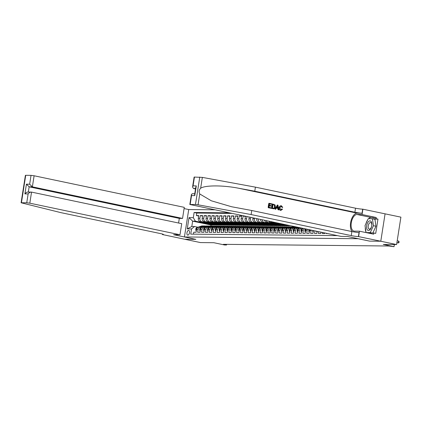 <?xml version="1.0" encoding="UTF-8"?>
<svg xmlns="http://www.w3.org/2000/svg" width="422" height="422" viewBox="0 0 422 422"><rect width="100%" height="100%" fill="white"/><g stroke="black" fill="none" stroke-linecap="round" stroke-linejoin="round"><path stroke-width="0.63" d="M187.837 235.138A2.411 1.229 -78.1 0 0 189.431 232.902A2.411 1.229 -78.1 0 0 188.703 230.412A2.411 1.229 -78.1 0 0 188.576 230.396A2.411 1.229 -78.1 0 0 186.983 232.633A2.411 1.229 -78.1 0 0 187.711 235.123A2.411 1.229 -78.1 0 0 187.837 235.138M214.619 209.808L188.724 209.544L184.087 208.584M194.452 177.018L193.065 185.87L192.553 187.062L194.12 177.071L202.349 177.388L255.41 187.146L355.524 208.199A5.27 0.459 -171.1 0 0 362.688 209.159L400.9 217.151L396.606 244.565L383.266 244.433L394.037 246.696L394.375 244.544M188.724 209.544L184.43 236.958L195.834 239.358L184.636 239.242L195.776 239.343L173.6 234.695L179.988 234.759L29.82 203.182L26.75 202.771L21.1 202.766L60.831 212.625L160.946 233.677A5.27 0.459 8.9 0 1 163.425 234.463A5.27 0.459 8.9 0 1 162.655 234.585L200.476 242.576L213.817 242.708L224.588 244.976L226.535 244.992L226.635 244.359M184.43 236.958L358.162 238.725L369.566 241.12L380.765 241.236L396.606 244.565M193.471 234.157L193.772 232.205L196.114 232.232L196.536 229.526L198.092 229.542A3.012 2.574 -89.4 0 1 200.656 227.062A3.012 2.574 -89.4 0 1 201.094 227.11L201.858 227.273M198.092 229.542L197.67 232.248L200.007 232.269L200.429 229.563L201.99 229.579A3.012 2.574 -89.4 0 1 204.554 227.105A3.012 2.574 -89.4 0 1 204.987 227.152L205.757 227.31M201.99 229.579L201.563 232.285L203.9 232.311L204.327 229.605L205.883 229.621A3.012 2.574 -89.4 0 1 208.447 227.142A3.012 2.574 -89.4 0 1 208.885 227.189L209.65 227.352M205.883 229.621L205.461 232.327L207.798 232.348L208.22 229.642L209.781 229.658A3.012 2.574 -89.4 0 1 212.345 227.184A3.012 2.574 -89.4 0 1 212.778 227.231L213.548 227.389M209.781 229.658L209.354 232.364L211.691 232.39L212.118 229.684L213.674 229.7A3.012 2.574 -89.4 0 1 216.238 227.221A3.012 2.574 -89.4 0 1 216.671 227.268L217.441 227.432M213.674 229.7L213.252 232.406L215.589 232.427L216.011 229.721L217.567 229.737A3.012 2.574 -89.4 0 1 220.136 227.263A3.012 2.574 -89.4 0 1 220.569 227.31L221.339 227.469M217.567 229.737L217.145 232.443L219.482 232.469L219.909 229.763L221.466 229.779A3.012 2.574 -89.4 0 1 224.029 227.3A3.012 2.574 -89.4 0 1 224.462 227.347L225.232 227.511M221.466 229.779L221.044 232.485L223.38 232.506L223.802 229.8L225.359 229.816A3.012 2.574 -89.4 0 1 227.927 227.342A3.012 2.574 -89.4 0 1 228.36 227.389L229.13 227.548M225.359 229.816L224.937 232.522L227.273 232.548L227.695 229.842L229.257 229.858A3.012 2.574 -89.4 0 1 231.82 227.379A3.012 2.574 -89.4 0 1 232.253 227.426L233.023 227.59M229.257 229.858L228.835 232.564L231.172 232.585L231.594 229.879L233.15 229.895A3.012 2.574 -89.4 0 1 235.719 227.421A3.012 2.574 -89.4 0 1 236.151 227.469L236.916 227.627M233.15 229.895L232.728 232.601L235.065 232.627L235.487 229.921L237.048 229.937A3.012 2.574 -89.4 0 1 239.612 227.458A3.012 2.574 -89.4 0 1 240.044 227.505L240.814 227.669M237.048 229.937L236.621 232.643L238.963 232.664L239.385 229.958L240.941 229.974A3.012 2.574 -89.4 0 1 243.51 227.5A3.012 2.574 -89.4 0 1 243.942 227.548L244.707 227.706M240.941 229.974L240.519 232.68L242.856 232.707L243.278 230.001L244.839 230.016A3.012 2.574 -89.4 0 1 247.403 227.537A3.012 2.574 -89.4 0 1 247.835 227.585L248.605 227.748M244.839 230.016L244.412 232.722L246.749 232.744L247.176 230.037L248.732 230.053A3.012 2.574 -89.4 0 1 251.296 227.579A3.012 2.574 -89.4 0 1 251.734 227.627L252.498 227.785M248.732 230.053L248.31 232.759L250.647 232.786L251.069 230.08L252.63 230.095A3.012 2.574 -89.4 0 1 255.194 227.616A3.012 2.574 -89.4 0 1 255.626 227.664L256.397 227.827M252.63 230.095L252.203 232.802L254.54 232.823L254.967 230.117L256.523 230.132A3.012 2.574 -89.4 0 1 259.087 227.658A3.012 2.574 -89.4 0 1 259.525 227.706L260.29 227.864M256.523 230.132L256.101 232.838L258.438 232.865L258.86 230.159L260.421 230.175A3.012 2.574 -89.4 0 1 262.985 227.695A3.012 2.574 -89.4 0 1 263.418 227.743L264.188 227.906M260.421 230.175L259.994 232.881L262.331 232.902L262.758 230.196L264.314 230.212A3.012 2.574 -89.4 0 1 266.878 227.738A3.012 2.574 -89.4 0 1 267.311 227.785L268.081 227.943M264.314 230.212L263.892 232.918L266.229 232.944L266.651 230.238L268.207 230.254A3.012 2.574 -89.4 0 1 270.776 227.774A3.012 2.574 -89.4 0 1 271.209 227.822L271.979 227.985M268.207 230.254L267.785 232.96L270.122 232.981L270.549 230.275L272.106 230.291A3.012 2.574 -89.4 0 1 274.669 227.817A3.012 2.574 -89.4 0 1 275.102 227.864L275.872 228.022M272.106 230.291L271.684 232.997L274.02 233.023L274.442 230.317L275.999 230.333A3.012 2.574 -89.4 0 1 278.567 227.854A3.012 2.574 -89.4 0 1 279 227.901L279.765 228.065M275.999 230.333L275.577 233.039L277.913 233.06L278.335 230.359L279.897 230.375A3.012 2.574 -89.4 0 1 282.46 227.896A3.012 2.574 -89.4 0 1 282.893 227.943L283.663 228.102M279.897 230.375L279.475 233.076L281.812 233.102L282.234 230.396L283.79 230.412A3.012 2.574 -89.4 0 1 286.359 227.933A3.012 2.574 -89.4 0 1 286.791 227.98L287.556 228.144M283.79 230.412L283.368 233.118L285.705 233.139L286.127 230.438L287.688 230.454A3.012 2.574 -89.4 0 1 290.252 227.975A3.012 2.574 -89.4 0 1 290.684 228.022L291.454 228.181M287.688 230.454L287.261 233.155L289.603 233.181L290.025 230.475L291.581 230.491A3.012 2.574 -89.4 0 1 294.145 228.012A3.012 2.574 -89.4 0 1 294.582 228.059L295.347 228.223M291.581 230.491L291.159 233.197L293.496 233.218L293.918 230.517L295.479 230.533A3.012 2.574 -89.4 0 1 298.043 228.054A3.012 2.574 -89.4 0 1 298.475 228.102L299.245 228.26M295.479 230.533L295.052 233.234L297.389 233.26L297.816 230.554L299.372 230.57A3.012 2.574 -89.4 0 1 301.651 228.107M299.372 230.57L298.95 233.276L301.287 233.297L301.709 230.597L303.27 230.612A3.012 2.574 -89.4 0 1 304.336 228.671M303.27 230.612L302.843 233.313L305.18 233.34L305.607 230.634L307.163 230.649A3.012 2.574 -89.4 0 1 307.649 229.368M307.163 230.649L306.741 233.355L309.078 233.377L309.5 230.676L311.056 230.692A3.012 2.574 -89.4 0 1 311.199 230.117M311.056 230.692L310.634 233.392L312.971 233.419L313.398 230.713L314.073 230.718M314.928 230.897L314.532 233.435L316.869 233.456L317.191 231.377M318.705 231.694L318.425 233.471L320.762 233.498L320.973 232.169M322.482 232.49L322.324 233.514L324.66 233.535L324.75 232.965M326.259 233.282L326.217 233.551L327.609 233.566M244.169 216.022L243.13 216.011L245.393 216.486M262.458 225.464L258.934 225.501L243.22 222.194A3.012 2.574 90.6 0 1 241.147 218.702L241.569 215.995L239.232 215.969L241.5 216.449M258.559 225.422L255.036 225.459L239.321 222.157A3.012 2.574 90.6 0 1 237.254 218.659L237.676 215.953L235.339 215.932L237.607 216.407M254.666 225.385L251.143 225.422L235.429 222.114A3.012 2.574 90.6 0 1 233.355 218.622L233.783 215.916L231.441 215.89L233.709 216.37M250.768 225.343L247.245 225.38L231.53 222.077A3.012 2.574 90.6 0 1 229.462 218.58L229.885 215.874L227.548 215.853L229.816 216.328M246.875 225.306L243.352 225.343L227.637 222.035A3.012 2.574 90.6 0 1 225.564 218.543L225.992 215.837L223.655 215.811L225.918 216.291M242.977 225.264L239.453 225.301L223.739 221.998A3.012 2.574 90.6 0 1 221.671 218.501L222.093 215.795L219.756 215.774L222.025 216.249M239.084 225.227L235.56 225.264L219.846 221.956A3.012 2.574 90.6 0 1 217.773 218.464L218.2 215.758L215.864 215.732L218.127 216.212M235.191 225.184L231.662 225.221L215.948 221.919A3.012 2.574 90.6 0 1 213.88 218.422L214.302 215.716L211.965 215.695L214.234 216.169M231.293 225.148L227.769 225.184L212.055 221.877A3.012 2.574 90.6 0 1 209.987 218.385L210.409 215.679L208.072 215.653L210.335 216.133M227.4 225.105L223.876 225.142L208.162 221.84A3.012 2.574 90.6 0 1 206.089 218.343L206.511 215.637L204.174 215.616L206.442 216.09M223.502 225.068L219.978 225.105L204.264 221.798A3.012 2.574 90.6 0 1 202.196 218.306L202.618 215.6L200.281 215.573L202.544 216.053M394.037 246.696L388.92 246.01L223.37 244.327L226.535 244.992M215.711 224.989L211.021 225.016L192.643 221.149L191.81 226.482L194.537 226.514L191.535 228.94L190.723 234.131L337.368 235.618M191.535 228.94L187.252 228.898L189.014 217.636L193.302 217.683L194.115 212.493L229.083 212.852M219.609 225.026L217.641 225.079L201.927 221.777A3.012 2.574 -89.4 0 1 199.859 218.279L200.281 215.573M217.641 225.079L216.085 225.063L200.371 221.761L201.927 221.777M221.534 225.121L205.82 221.814A3.012 2.574 -89.4 0 1 203.752 218.322L204.174 215.616M225.432 225.158L209.718 221.856A3.012 2.574 -89.4 0 1 207.645 218.359L208.072 215.653M229.325 225.2L213.611 221.893A3.012 2.574 -89.4 0 1 211.543 218.401L211.965 215.695M233.224 225.237L217.509 221.935A3.012 2.574 -89.4 0 1 215.436 218.438L215.864 215.732M237.117 225.279L221.402 221.972A3.012 2.574 -89.4 0 1 219.334 218.48L219.756 215.774M241.015 225.316L225.301 222.014A3.012 2.574 -89.4 0 1 223.227 218.517L223.655 215.811M244.908 225.359L229.193 222.051A3.012 2.574 -89.4 0 1 227.126 218.559L227.548 215.853M248.806 225.395L233.092 222.093A3.012 2.574 -89.4 0 1 231.019 218.596L231.441 215.89M252.699 225.438L236.985 222.13A3.012 2.574 -89.4 0 1 234.917 218.638L235.339 215.932M256.597 225.475L240.883 222.172A3.012 2.574 -89.4 0 1 238.81 218.675L239.232 215.969M260.49 225.517L244.776 222.209A3.012 2.574 -89.4 0 1 242.708 218.717L243.13 216.011M266.351 225.501L264.383 225.554L248.674 222.252A3.012 2.574 -89.4 0 1 246.601 218.754L246.939 216.602M264.383 225.554L262.827 225.538L247.113 222.236L248.674 222.252M270.249 225.543L268.281 225.596L252.567 222.288A3.012 2.574 -89.4 0 1 250.494 218.796L250.715 217.399M268.281 225.596L266.725 225.58L251.011 222.273L252.567 222.288M274.142 225.58L272.174 225.633L256.46 222.331A3.012 2.574 -89.4 0 1 254.392 218.833L254.492 218.19M272.174 225.633L270.618 225.617L254.904 222.315L256.46 222.331M278.04 225.622L276.072 225.675L260.358 222.368A3.012 2.574 -89.4 0 1 258.269 218.986M276.072 225.675L274.511 225.659L258.797 222.352L260.358 222.368M281.933 225.659L279.965 225.712L264.251 222.41A3.012 2.574 -89.4 0 1 262.157 219.804M279.965 225.712L278.409 225.696L262.695 222.394L264.251 222.41M285.831 225.701L283.864 225.754L268.149 222.447A3.012 2.574 -89.4 0 1 266.24 220.664M283.864 225.754L282.302 225.738L266.588 222.431L268.149 222.447M289.724 225.738L287.757 225.791L272.042 222.489A3.012 2.574 -89.4 0 1 270.623 221.582M287.757 225.791L286.2 225.775L270.486 222.473L272.042 222.489M290.784 225.823L275.07 222.521M231.747 213.411L196.773 213.052L196.383 215.536L198.651 216.011M200.371 221.761A3.012 2.574 90.6 0 1 198.298 218.264L198.72 215.558L196.383 215.536M245.425 216.286L245.045 218.738A3.012 2.574 90.6 0 0 247.113 222.236M249.202 217.082L248.938 218.781A3.012 2.574 90.6 0 0 251.011 222.273M252.984 217.873L252.836 218.818A3.012 2.574 90.6 0 0 254.904 222.315M256.761 218.67L256.729 218.86A3.012 2.574 90.6 0 0 258.797 222.352M194.537 226.514L197.965 227.231M211.021 225.016L210.863 226.018M213.748 225.042L195.37 221.175L192.643 221.149L189.014 217.636M309.753 229.811A3.012 2.574 90.6 0 0 309.5 230.676M306.288 229.083A3.012 2.574 90.6 0 0 305.607 230.634M303.128 228.418A3.012 2.574 90.6 0 0 301.709 230.597M301.556 228.086L300.38 228.075A3.012 2.574 90.6 0 0 297.816 230.554M298.043 228.054L296.487 228.038A3.012 2.574 90.6 0 0 293.918 230.517M294.145 228.012L292.588 227.996A3.012 2.574 90.6 0 0 290.025 230.475M290.252 227.975L288.695 227.959A3.012 2.574 90.6 0 0 286.127 230.438M286.359 227.933L284.797 227.917A3.012 2.574 90.6 0 0 282.234 230.396M282.46 227.896L280.904 227.88A3.012 2.574 90.6 0 0 278.335 230.359M278.567 227.854L277.006 227.838A3.012 2.574 90.6 0 0 274.442 230.317M284.971 224.741L283.02 224.72L287.767 225.717M283.078 224.34L283.02 224.72M273.651 222.22A3.012 2.574 90.6 0 0 274.379 222.51M274.669 227.817L273.113 227.801A3.012 2.574 90.6 0 0 270.549 230.275M281.078 224.699L279.121 224.678L283.874 225.68M279.179 224.304L279.121 224.678M268.814 221.202A3.012 2.574 90.6 0 0 270.486 222.473M270.776 227.774L269.215 227.759A3.012 2.574 90.6 0 0 266.651 230.238M277.18 224.662L275.228 224.641L279.976 225.638M275.286 224.261L275.228 224.641M264.578 220.316A3.012 2.574 90.6 0 0 266.588 222.431M266.878 227.738L265.322 227.722A3.012 2.574 90.6 0 0 262.758 230.196M273.287 224.62L271.33 224.599L276.083 225.601M271.388 224.224L271.33 224.599M260.58 219.472A3.012 2.574 90.6 0 0 262.695 222.394M262.985 227.695L261.424 227.68A3.012 2.574 90.6 0 0 258.86 230.159M269.389 224.583L267.437 224.562L272.19 225.559M267.495 224.182L267.437 224.562M259.087 227.658L257.531 227.643A3.012 2.574 90.6 0 0 254.967 230.117M265.496 224.541L263.539 224.52L268.292 225.522M263.597 224.145L263.539 224.52M255.194 227.616L253.633 227.6A3.012 2.574 90.6 0 0 251.069 230.08M261.598 224.504L259.646 224.483L264.399 225.48M259.704 224.103L259.646 224.483M251.296 227.579L249.74 227.563A3.012 2.574 90.6 0 0 247.176 230.037M257.705 224.462L255.748 224.441L260.501 225.443M255.811 224.066L255.748 224.441M247.403 227.537L245.847 227.521A3.012 2.574 90.6 0 0 243.278 230.001M253.807 224.425L251.855 224.404L256.608 225.401M251.913 224.024L251.855 224.404M243.51 227.5L241.948 227.484A3.012 2.574 90.6 0 0 239.385 229.958M249.914 224.383L247.957 224.362L252.709 225.364M248.02 223.987L247.957 224.362M239.612 227.458L238.055 227.442A3.012 2.574 90.6 0 0 235.487 229.921M246.021 224.346L244.064 224.325L248.816 225.322M244.122 223.945L244.064 224.325M235.719 227.421L234.157 227.405A3.012 2.574 90.6 0 0 231.594 229.879M242.122 224.304L240.165 224.282L244.918 225.285M240.229 223.908L240.165 224.282M231.82 227.379L230.264 227.363A3.012 2.574 90.6 0 0 227.695 229.842M238.23 224.267L236.273 224.246L241.025 225.242M236.331 223.866L236.273 224.246M227.927 227.342L226.366 227.326A3.012 2.574 90.6 0 0 223.802 229.8M234.331 224.224L232.38 224.203L237.127 225.206M232.438 223.829L232.38 224.203M224.029 227.3L222.473 227.284A3.012 2.574 90.6 0 0 219.909 229.763M230.438 224.188L228.481 224.166L233.234 225.163M228.539 223.787L228.481 224.166M220.136 227.263L218.575 227.247A3.012 2.574 90.6 0 0 216.011 229.721M226.54 224.145L224.588 224.124L229.341 225.126M224.646 223.75L224.588 224.124M216.238 227.221L214.682 227.205A3.012 2.574 90.6 0 0 212.118 229.684M222.647 224.108L220.69 224.087L225.443 225.084M220.748 223.707L220.69 224.087M212.345 227.184L210.784 227.168A3.012 2.574 90.6 0 0 208.22 229.642M218.749 224.066L216.797 224.045L221.55 225.047M216.855 223.671L216.797 224.045M208.447 227.142L206.891 227.126A3.012 2.574 90.6 0 0 204.327 229.605M214.856 224.029L212.899 224.008L217.652 225.005M212.962 223.628L212.899 224.008M204.554 227.105L202.998 227.089A3.012 2.574 90.6 0 0 200.429 229.563M210.958 223.987L209.006 223.966L213.759 224.968M209.064 223.591L209.006 223.966M196.773 213.052L194.115 212.493M193.302 217.683L195.37 221.175M200.656 227.062L199.1 227.047A3.012 2.574 90.6 0 0 196.536 229.526M187.252 228.898L191.81 226.482M396.912 242.629L398.352 242.93L396.88 242.819M397.202 240.777L398.642 241.078L398.352 242.93L398.969 242.544L399.085 241.806L398.642 241.078M367.314 229.821A4.895 2.495 -78.1 0 0 371.049 228.096A4.895 2.495 -78.1 0 0 371.149 221.508A4.895 2.495 -78.1 0 0 367.414 223.238A4.895 2.495 -78.1 0 0 367.314 229.821M368.67 228.671A3.35 1.709 -78.1 0 0 369.292 229.104A3.35 1.709 -78.1 0 0 371.471 226.851A3.35 1.709 -78.1 0 0 371.297 222.974A3.35 1.709 -78.1 0 0 370.669 222.547A3.35 1.709 -78.1 0 0 368.49 224.794A3.35 1.709 -78.1 0 0 368.67 228.671M372.42 218.76L373.438 225.707L370.247 232.612L366.043 232.569L365.025 225.622L368.216 218.717L372.42 218.76L374.952 219.292L375.97 226.239L372.858 232.991M375.97 226.239L373.438 225.707M371.998 232.981L370.247 232.612M367.789 232.939L366.043 232.569M268.202 207.703L271.156 208.289L268.202 207.703A9.806 5.001 -78.1 0 1 268.898 203.262L271.752 203.826L271.673 204.338L269.521 203.931M269.225 205.825L271.235 206.189L269.236 205.767L268.993 207.307L271.235 207.777L271.156 208.289M272.58 204L272.406 203.995A9.806 5.001 -78.1 0 0 271.71 208.442L273.725 208.784L271.884 208.447L272.58 204L275.049 204.913L275.355 206.854C275.139 208.278 274.437 208.901 273.25 208.732L273.071 208.726M280.588 210.367L281.073 210.404L280.588 210.367C279.39 209.998 278.873 209.101 279.042 207.682C279.332 206.321 280.081 205.693 281.289 205.804M281.126 206.311L282.165 207.429L281.126 206.311M255.41 187.146L254.777 191.203L354.891 212.255A5.27 0.459 -171.1 0 0 362.05 213.215L357.181 213.163A9.806 5.001 -78.1 0 0 351.014 220.785A9.806 5.001 -78.1 0 0 352.254 231.631M254.777 191.203L238.504 188.212C222.985 185.152 205.108 185.163 200.65 188.228C199.01 189.916 198.715 191.825 199.754 193.962L211.306 200.793L231.588 206.743L251.755 210.504L351.869 231.551A5.27 0.459 -171.1 0 0 359.032 232.511L358.394 236.568L380.786 241.236L369.625 241.12L347.448 236.457L341.06 236.394L189.826 204.48L195.476 204.485L199.77 177.071M277.375 205.008L274.991 209.133L275.735 209.254L275.165 209.133L277.375 205.008L277.977 205.134L278.789 209.898L278.225 209.776L278.003 208.32L276.384 207.977L275.735 209.254M276.357 208.03L277.713 208.315L278.045 209.776L278.789 209.898M385.08 213.822L380.786 241.236M251.755 210.504L251.122 214.561L351.231 235.608A5.27 0.459 -171.1 0 0 358.394 236.568M199.754 193.962L198.055 204.802L251.122 214.561M368.633 218.723A8.466 4.32 101.9 0 1 371.17 217.462L376.255 217.515L376.071 218.702L368.77 218.723M367.71 232.939L373.829 233.002L375.728 233.398L377.97 219.102L376.071 218.702M373.829 233.002L373.644 234.184L359.449 231.203L358.61 236.573M362.904 209.159L362.06 214.529L356.975 214.482A8.466 4.32 -78.1 0 0 351.362 222.347A8.466 4.32 -78.1 0 0 353.931 231.103A8.466 4.32 -78.1 0 0 354.369 231.15L359.449 231.203M376.255 217.515L362.06 214.529M195.502 188.914L193.45 188.481L192.553 187.062M198.055 204.802L195.476 204.485M365.953 231.936A8.466 4.32 101.9 0 1 365.304 227.532M365.99 223.539A8.466 4.32 101.9 0 1 367.657 219.92M369.292 218.728L368.812 218.628M377.97 219.102L373.839 219.06M193.065 185.87L196.299 185.907L195.787 187.094L194.626 194.521L194.779 195.613L191.546 195.576L191.393 194.489L192.316 193.709L194.748 193.735M281.105 206.284L279.892 207.793L280.788 209.845L281.727 208.953M282.028 208.953L282.54 209.217L280.757 210.367C279.607 210.003 279.142 209.106 279.353 207.687C279.596 206.326 280.298 205.699 281.458 205.804L282.724 207.408L282.165 207.429M279.353 207.687L279.042 207.682M280.947 205.767L281.458 205.804M277.207 206.347L276.626 207.497L277.924 207.772L277.597 205.583L277.207 206.347M278.003 208.32L277.713 208.315M277.734 206.527L277.444 206.522L277.613 207.766M273.287 208.21L274.231 208.083L274.822 206.733L274.421 205.013L273.039 204.623L272.501 208.046L273.688 208.257M274.231 208.083L274.511 206.727L274.822 206.733M274.421 205.013L274.511 206.727M273.809 204.786L274.184 205.008M273.029 204.67L273.577 204.786M271.673 204.338L269.531 203.889L269.315 205.256L271.314 205.672L271.235 206.189M268.376 207.708L269.072 203.262M178.585 223.022L179.313 218.39L182.547 218.422L184.282 207.344L34.108 175.768L32.373 186.846L29.144 186.814L28.321 192.042M182.547 218.422L32.373 186.846L29.656 184.214L31.038 175.357L25.721 175.304L21.432 202.718M162.438 234.579L162.523 234.057M179.988 234.759L181.724 223.681L31.55 192.105L29.82 203.182M21.1 202.766L25.394 175.357L25.721 175.304M31.038 175.357L34.108 175.768M179.313 218.39L29.144 186.814L26.422 184.182L29.656 184.214M26.75 202.771L28.132 193.92C29.171 192.611 30.31 192.005 31.55 192.105L27.979 192.036M28.132 193.92L24.903 193.883C25.937 192.58 27.077 191.973 28.316 192.073M316.616 231.256L316.679 231.815L317.122 231.82M316.679 231.815L317.112 231.905M312.639 230.417L312.781 231.778L313.229 231.783M312.781 231.778L313.214 231.868M309.331 231.741L308.888 231.736L308.73 230.254A1.994 1.709 -89.4 0 1 308.93 229.637M309.637 229.721L310.101 229.726M308.888 231.736L309.321 231.826M305.438 231.704L304.99 231.699L304.837 230.212A1.994 1.709 -89.4 0 1 305.575 228.935M306.177 229.062A1.994 1.709 90.6 0 0 305.739 229.679L306.208 229.684M304.99 231.699L305.422 231.789M301.54 231.662L301.097 231.657L300.939 230.175A1.994 1.709 -89.4 0 1 302.131 228.65L302.922 228.376M302.685 228.735A1.994 1.709 90.6 0 0 301.846 229.642L302.31 229.647M301.097 231.657L301.53 231.747M297.647 231.625L297.199 231.62L297.046 230.132A1.994 1.709 -89.4 0 1 298.238 228.608L300.432 227.854M300.907 227.949L300.538 228.08M298.787 228.698A1.994 1.709 90.6 0 0 297.948 229.6L298.417 229.605M297.199 231.62L297.631 231.71M297.848 228.049L299.182 227.59M293.754 231.583L293.306 231.578L293.148 230.09A1.994 1.709 -89.4 0 1 294.34 228.571L297.937 227.326M297.109 228.044L298.713 227.49M298.412 227.426L296.64 228.038M294.894 228.655A1.994 1.709 90.6 0 0 294.055 229.563L294.519 229.568M293.306 231.578L293.738 231.667M293.955 228.012L296.481 227.136A5.76 4.927 -89.4 0 1 296.703 227.068M289.856 231.546L289.413 231.541L289.255 230.053A1.994 1.709 -89.4 0 1 290.447 228.529L294.53 227.12A5.76 4.927 -89.4 0 1 295.822 226.883M293.216 228.001L295.738 227.131A5.76 4.927 -89.4 0 1 296.286 226.978M296.065 226.93A5.76 4.927 90.6 0 0 295.273 227.126L292.747 228.001M290.995 228.618A1.994 1.709 90.6 0 0 290.157 229.521L290.626 229.526M289.413 231.541L289.845 231.631M290.056 227.97L292.583 227.099A5.76 4.927 -89.4 0 1 294.028 226.862A5.76 4.927 -89.4 0 1 294.999 226.983M285.963 231.504L285.515 231.499L285.356 230.011A1.994 1.709 -89.4 0 1 286.554 228.492L290.637 227.078A5.76 4.927 -89.4 0 1 292.077 226.841L292.821 226.851A5.76 4.927 90.6 0 0 291.375 227.089L288.854 227.959M289.318 227.964L291.845 227.089A5.76 4.927 -89.4 0 1 293.285 226.857L294.028 226.862M287.102 228.576A1.994 1.709 90.6 0 0 286.264 229.484L286.728 229.489M285.515 231.499L285.947 231.588M286.163 227.933L288.69 227.057A5.76 4.927 -89.4 0 1 290.13 226.825A5.76 4.927 -89.4 0 1 291.106 226.946M282.065 231.462L281.622 231.462L281.463 229.974A1.994 1.709 -89.4 0 1 282.656 228.45L286.738 227.041A5.76 4.927 -89.4 0 1 288.184 226.804L288.922 226.809A5.76 4.927 90.6 0 0 287.482 227.047L284.956 227.922M285.425 227.922L287.946 227.052A5.76 4.927 -89.4 0 1 289.392 226.814L290.13 226.825M283.209 228.539A1.994 1.709 90.6 0 0 282.365 229.441L282.835 229.447M281.622 231.462L282.054 231.551M282.271 227.891L284.792 227.02A5.76 4.927 -89.4 0 1 286.237 226.783A5.76 4.927 -89.4 0 1 287.208 226.904M278.172 231.425L277.723 231.42L277.565 229.932A1.994 1.709 -89.4 0 1 278.763 228.413L282.846 226.999A5.76 4.927 -89.4 0 1 284.286 226.762L285.029 226.772A5.76 4.927 90.6 0 0 283.584 227.01L281.063 227.88M281.527 227.885L284.053 227.01A5.76 4.927 -89.4 0 1 285.494 226.778L286.237 226.783M279.311 228.497A1.994 1.709 90.6 0 0 278.473 229.404L278.942 229.41M277.723 231.42L278.156 231.509M278.372 227.854L280.899 226.978A5.76 4.927 -89.4 0 1 282.339 226.746A5.76 4.927 -89.4 0 1 283.315 226.867M274.274 231.383L273.831 231.383L273.672 229.895A1.994 1.709 -89.4 0 1 274.864 228.371L278.953 226.962A5.76 4.927 -89.4 0 1 280.393 226.725L281.131 226.73A5.76 4.927 90.6 0 0 279.691 226.967L277.164 227.843M277.634 227.843L280.155 226.973A5.76 4.927 -89.4 0 1 281.601 226.735L282.339 226.746M275.418 228.46A1.994 1.709 90.6 0 0 274.58 229.362L275.044 229.368M273.831 231.383L274.263 231.472M274.479 227.811L277.001 226.941A5.76 4.927 -89.4 0 1 278.446 226.704A5.76 4.927 -89.4 0 1 279.417 226.825M270.381 231.346L269.932 231.34L269.774 229.853A1.994 1.709 -89.4 0 1 270.971 228.334L275.054 226.92A5.76 4.927 -89.4 0 1 276.5 226.683L277.238 226.693A5.76 4.927 90.6 0 0 275.793 226.93L273.271 227.801M273.736 227.806L276.262 226.93A5.76 4.927 -89.4 0 1 277.702 226.698L278.446 226.704M271.52 228.418A1.994 1.709 90.6 0 0 270.681 229.325L271.151 229.331M269.932 231.34L270.365 231.43M270.581 227.774L273.108 226.899A5.76 4.927 -89.4 0 1 274.548 226.667A5.76 4.927 -89.4 0 1 275.524 226.788M266.482 231.303L266.039 231.303L265.881 229.816A1.994 1.709 -89.4 0 1 267.073 228.291L271.161 226.883A5.76 4.927 -89.4 0 1 272.601 226.646L273.34 226.651A5.76 4.927 90.6 0 0 271.9 226.888L269.373 227.764M269.843 227.764L272.369 226.894A5.76 4.927 -89.4 0 1 273.809 226.656L274.548 226.667M267.627 228.381A1.994 1.709 90.6 0 0 266.788 229.283L267.253 229.288M266.039 231.303L266.472 231.393M266.688 227.732L269.21 226.862A5.76 4.927 -89.4 0 1 270.655 226.625A5.76 4.927 -89.4 0 1 271.626 226.746M262.589 231.267L262.141 231.261L261.988 229.774A1.994 1.709 -89.4 0 1 263.18 228.255L267.263 226.841A5.76 4.927 -89.4 0 1 268.708 226.603L269.447 226.614A5.76 4.927 90.6 0 0 268.002 226.851L265.48 227.722M265.944 227.727L268.471 226.851A5.76 4.927 -89.4 0 1 269.916 226.619L270.655 226.625M263.729 228.339A1.994 1.709 90.6 0 0 262.89 229.246L263.36 229.251M262.141 231.261L262.574 231.351M262.79 227.695L265.317 226.82A5.76 4.927 -89.4 0 1 266.757 226.588A5.76 4.927 -89.4 0 1 267.733 226.709M258.691 231.224L258.248 231.224L258.09 229.737A1.994 1.709 -89.4 0 1 259.282 228.212L263.37 226.804A5.76 4.927 -89.4 0 1 264.81 226.567L265.549 226.572A5.76 4.927 90.6 0 0 264.109 226.809L261.582 227.685M262.051 227.685L264.578 226.814A5.76 4.927 -89.4 0 1 266.018 226.577L266.757 226.588M259.836 228.302A1.994 1.709 90.6 0 0 258.997 229.204L259.461 229.209M258.248 231.224L258.681 231.314M258.897 227.653L261.418 226.783A5.76 4.927 -89.4 0 1 262.864 226.545A5.76 4.927 -89.4 0 1 263.834 226.667M254.798 231.187L254.35 231.182L254.197 229.695A1.994 1.709 -89.4 0 1 255.389 228.175L259.472 226.762A5.76 4.927 -89.4 0 1 260.917 226.524L261.656 226.535A5.76 4.927 90.6 0 0 260.216 226.772L257.689 227.643M258.158 227.648L260.68 226.772A5.76 4.927 -89.4 0 1 262.125 226.54L262.864 226.545M255.938 228.26A1.994 1.709 90.6 0 0 255.099 229.167L255.568 229.172M254.35 231.182L254.782 231.272M254.999 227.616L257.525 226.741A5.76 4.927 -89.4 0 1 258.966 226.508A5.76 4.927 -89.4 0 1 259.941 226.63M250.905 231.145L250.457 231.145L250.299 229.658A1.994 1.709 -89.4 0 1 251.491 228.133L255.579 226.725A5.76 4.927 -89.4 0 1 257.019 226.487L257.763 226.493A5.76 4.927 90.6 0 0 256.318 226.73L253.791 227.606M254.26 227.606L256.787 226.735A5.76 4.927 -89.4 0 1 258.227 226.498L258.966 226.508M252.045 228.223A1.994 1.709 90.6 0 0 251.206 229.125L251.67 229.13M250.457 231.145L250.89 231.235M251.106 227.574L253.633 226.704A5.76 4.927 -89.4 0 1 255.073 226.466A5.76 4.927 -89.4 0 1 256.043 226.588M247.007 231.108L246.564 231.103L246.406 229.615A1.994 1.709 -89.4 0 1 247.598 228.096L251.681 226.683A5.76 4.927 -89.4 0 1 253.126 226.445L253.865 226.456A5.76 4.927 90.6 0 0 252.425 226.693L249.898 227.563M250.367 227.569L252.889 226.693A5.76 4.927 -89.4 0 1 254.334 226.461L255.073 226.466M248.147 228.181A1.994 1.709 90.6 0 0 247.308 229.088L247.777 229.093M246.564 231.103L246.991 231.193M247.208 227.537L249.734 226.661A5.76 4.927 -89.4 0 1 251.18 226.424A5.76 4.927 -89.4 0 1 252.15 226.551M243.114 231.066L242.666 231.066L242.508 229.579A1.994 1.709 -89.4 0 1 243.705 228.054L247.788 226.646A5.76 4.927 -89.4 0 1 249.228 226.408L249.972 226.414A5.76 4.927 90.6 0 0 248.526 226.651L246.005 227.527M246.469 227.527L248.996 226.656A5.76 4.927 -89.4 0 1 250.436 226.419L251.18 226.424M244.254 228.144A1.994 1.709 90.6 0 0 243.415 229.046L243.879 229.051M242.666 231.066L243.098 231.156M243.315 227.495L245.841 226.625A5.76 4.927 -89.4 0 1 247.281 226.387A5.76 4.927 -89.4 0 1 248.252 226.508M239.216 231.029L238.773 231.024L238.615 229.536A1.994 1.709 -89.4 0 1 239.807 228.017L243.89 226.603A5.76 4.927 -89.4 0 1 245.335 226.366L246.073 226.377A5.76 4.927 90.6 0 0 244.633 226.614L242.107 227.484M242.576 227.49L245.098 226.614A5.76 4.927 -89.4 0 1 246.543 226.382L247.281 226.387M240.361 228.102A1.994 1.709 90.6 0 0 239.517 229.009L239.986 229.014M238.773 231.024L239.205 231.114M239.422 227.458L241.943 226.582A5.76 4.927 -89.4 0 1 243.388 226.345A5.76 4.927 -89.4 0 1 244.359 226.472M235.323 230.987L234.875 230.987L234.716 229.499A1.994 1.709 -89.4 0 1 235.914 227.975L239.997 226.567A5.76 4.927 -89.4 0 1 241.437 226.329L242.181 226.334A5.76 4.927 90.6 0 0 240.735 226.572L238.214 227.447M238.678 227.447L241.205 226.577A5.76 4.927 -89.4 0 1 242.645 226.34L243.388 226.345M236.462 228.065A1.994 1.709 90.6 0 0 235.624 228.967L236.093 228.972M234.875 230.987L235.307 231.077M235.523 227.416L238.05 226.545A5.76 4.927 -89.4 0 1 239.49 226.308A5.76 4.927 -89.4 0 1 240.466 226.429M231.425 230.95L230.982 230.945L230.823 229.457A1.994 1.709 -89.4 0 1 232.016 227.938L236.098 226.524A5.76 4.927 -89.4 0 1 237.544 226.287L238.282 226.297A5.76 4.927 90.6 0 0 236.842 226.535L234.315 227.405M234.785 227.411L237.306 226.535A5.76 4.927 -89.4 0 1 238.752 226.303L239.49 226.308M232.569 228.022A1.994 1.709 90.6 0 0 231.725 228.93L232.195 228.935M230.982 230.945L231.414 231.034M231.631 227.379L234.152 226.503A5.76 4.927 -89.4 0 1 235.597 226.266A5.76 4.927 -89.4 0 1 236.568 226.392M227.532 230.908L227.083 230.908L226.925 229.42A1.994 1.709 -89.4 0 1 228.123 227.896L232.205 226.487A5.76 4.927 -89.4 0 1 233.646 226.25L234.389 226.255A5.76 4.927 90.6 0 0 232.944 226.493L230.423 227.368M230.887 227.368L233.413 226.498A5.76 4.927 -89.4 0 1 234.854 226.261L235.597 226.266M228.671 227.985A1.994 1.709 90.6 0 0 227.833 228.888L228.302 228.893M227.083 230.908L227.516 230.998M227.732 227.337L230.259 226.466A5.76 4.927 -89.4 0 1 231.699 226.229A5.76 4.927 -89.4 0 1 232.675 226.35M223.634 230.871L223.191 230.866L223.032 229.378A1.994 1.709 -89.4 0 1 224.224 227.859L228.313 226.445A5.76 4.927 -89.4 0 1 229.753 226.208L230.491 226.218A5.76 4.927 90.6 0 0 229.051 226.456L226.524 227.326M226.994 227.331L229.515 226.456A5.76 4.927 -89.4 0 1 230.961 226.224L231.699 226.229M224.778 227.943A1.994 1.709 90.6 0 0 223.94 228.851L224.404 228.856M223.191 230.866L223.623 230.955M223.839 227.3L226.361 226.424A5.76 4.927 -89.4 0 1 227.806 226.187A5.76 4.927 -89.4 0 1 228.777 226.313M219.741 230.829L219.292 230.829L219.139 229.341A1.994 1.709 -89.4 0 1 220.331 227.817L224.414 226.408A5.76 4.927 -89.4 0 1 225.86 226.171L226.598 226.176A5.76 4.927 90.6 0 0 225.153 226.414L222.631 227.289M223.096 227.289L225.622 226.419A5.76 4.927 -89.4 0 1 227.062 226.181L227.806 226.187M220.88 227.906A1.994 1.709 90.6 0 0 220.041 228.808L220.511 228.814M219.292 230.829L219.725 230.918M219.941 227.258L222.468 226.387A5.76 4.927 -89.4 0 1 223.908 226.15A5.76 4.927 -89.4 0 1 224.884 226.271M215.842 230.792L215.399 230.787L215.241 229.299A1.994 1.709 -89.4 0 1 216.433 227.78L220.521 226.366A5.76 4.927 -89.4 0 1 221.961 226.129L222.7 226.139A5.76 4.927 90.6 0 0 221.26 226.377L218.733 227.247M219.203 227.252L221.729 226.377A5.76 4.927 -89.4 0 1 223.169 226.145L223.908 226.15M216.987 227.864A1.994 1.709 90.6 0 0 216.148 228.771L216.613 228.777M215.399 230.787L215.832 230.876M216.048 227.221L218.57 226.345A5.76 4.927 -89.4 0 1 220.015 226.108A5.76 4.927 -89.4 0 1 220.986 226.234M211.95 230.75L211.501 230.75L211.348 229.262A1.994 1.709 -89.4 0 1 212.54 227.738L216.623 226.329A5.76 4.927 -89.4 0 1 218.068 226.092L218.807 226.097A5.76 4.927 90.6 0 0 217.367 226.334L214.84 227.21M215.304 227.21L217.831 226.34A5.76 4.927 -89.4 0 1 219.276 226.102L220.015 226.108M213.089 227.827A1.994 1.709 90.6 0 0 212.25 228.729L212.72 228.735M211.501 230.75L211.934 230.839M212.15 227.178L214.677 226.308A5.76 4.927 -89.4 0 1 216.117 226.071A5.76 4.927 -89.4 0 1 217.093 226.192M208.051 230.713L207.608 230.707L207.45 229.22A1.994 1.709 -89.4 0 1 208.642 227.701L212.73 226.287A5.76 4.927 -89.4 0 1 214.17 226.05L214.914 226.06A5.76 4.927 90.6 0 0 213.469 226.297L210.942 227.168M211.411 227.173L213.938 226.297A5.76 4.927 -89.4 0 1 215.378 226.065L216.117 226.071M209.196 227.785A1.994 1.709 90.6 0 0 208.357 228.692L208.821 228.698M207.608 230.707L208.041 230.797M208.257 227.142L210.784 226.266A5.76 4.927 -89.4 0 1 212.224 226.028A5.76 4.927 -89.4 0 1 213.194 226.155M204.158 230.67L203.71 230.67L203.557 229.183A1.994 1.709 -89.4 0 1 204.749 227.658L208.832 226.25A5.76 4.927 -89.4 0 1 210.277 226.013L211.016 226.018A5.76 4.927 90.6 0 0 209.576 226.255L207.049 227.131M207.518 227.131L210.04 226.261A5.76 4.927 -89.4 0 1 211.485 226.023L212.224 226.028M205.298 227.748A1.994 1.709 90.6 0 0 204.459 228.65L204.928 228.655M203.71 230.67L204.142 230.76M204.359 227.099L206.885 226.229A5.76 4.927 -89.4 0 1 208.331 225.992A5.76 4.927 -89.4 0 1 209.301 226.113M200.265 230.634L199.817 230.628L199.659 229.141A1.994 1.709 -89.4 0 1 200.851 227.622L204.939 226.208A5.76 4.927 -89.4 0 1 206.379 225.97L207.123 225.981A5.76 4.927 90.6 0 0 205.678 226.218L203.151 227.089M203.62 227.094L206.147 226.218A5.76 4.927 -89.4 0 1 207.587 225.986L208.331 225.992M201.405 227.706A1.994 1.709 90.6 0 0 200.566 228.613L201.03 228.618M199.817 230.628L200.25 230.718M200.466 227.062L202.993 226.187A5.76 4.927 -89.4 0 1 204.433 225.949A5.76 4.927 -89.4 0 1 205.403 226.076M196.367 230.591L195.924 230.591L195.766 229.104A1.994 1.709 -89.4 0 1 196.958 227.579L201.041 226.171A5.76 4.927 -89.4 0 1 202.486 225.934L203.225 225.939A5.76 4.927 90.6 0 0 201.785 226.176L199.258 227.052M199.727 227.052L202.249 226.181A5.76 4.927 -89.4 0 1 203.694 225.944L204.433 225.949M197.512 227.669A1.994 1.709 90.6 0 0 196.668 228.571L197.137 228.576M195.924 230.591L196.357 230.681M204.264 221.798L205.82 221.814M208.162 221.84L209.718 221.856M212.055 221.877L213.611 221.893M215.948 221.919L217.509 221.935M219.846 221.956L221.402 221.972M223.739 221.998L225.301 222.014M227.637 222.035L229.193 222.051M231.53 222.077L233.092 222.093M235.429 222.114L236.985 222.13M239.321 222.157L240.883 222.172M243.22 222.194L244.776 222.209M198.298 218.264L199.859 218.279M202.196 218.306L203.752 218.322M206.089 218.343L207.645 218.359M209.987 218.385L211.543 218.401M213.88 218.422L215.436 218.438M217.773 218.464L219.334 218.48M221.671 218.501L223.227 218.517M225.564 218.543L227.126 218.559M229.462 218.58L231.019 218.596M233.355 218.622L234.917 218.638M237.254 218.659L238.81 218.675M241.147 218.702L242.708 218.717M245.045 218.738L246.601 218.754M248.938 218.781L250.494 218.796M252.836 218.818L254.392 218.833M256.729 218.86L257.705 218.865M238.504 188.212L357.181 213.163M351.869 231.551L351.231 235.608M354.891 212.255L355.524 208.199M196.299 185.907L194.779 195.613M191.546 195.576L190.158 204.433M202.349 177.388L200.65 188.228M362.05 213.215L362.688 209.159M371.17 217.462L356.975 214.482M195.565 188.502L193.45 188.481M24.903 193.883L26.422 184.182M162.723 234.115L162.655 234.585M308.735 230.291L309.579 230.296M304.837 230.248L305.686 230.259M300.944 230.212L301.788 230.217M302.131 228.65L302.78 228.655M297.046 230.169L297.895 230.18M298.238 228.608L298.882 228.618M293.153 230.132L294.002 230.138M294.34 228.571L294.989 228.576M289.255 230.09L290.104 230.101M295.738 227.131L296.481 227.136M294.53 227.12L295.273 227.126M290.447 228.529L291.09 228.539M285.362 230.053L286.211 230.059M291.845 227.089L292.583 227.099M290.637 227.078L291.375 227.089M286.554 228.492L287.197 228.497M281.469 230.011L282.313 230.022M287.946 227.052L288.69 227.057M286.738 227.041L287.482 227.047M282.656 228.45L283.304 228.46M277.57 229.974L278.42 229.979M284.053 227.01L284.792 227.02M282.846 226.999L283.584 227.01M278.763 228.413L279.406 228.418M273.678 229.932L274.522 229.943M280.155 226.973L280.899 226.978M278.953 226.962L279.691 226.967M274.864 228.371L275.513 228.381M269.779 229.895L270.629 229.9M276.262 226.93L277.001 226.941M275.054 226.92L275.793 226.93M270.971 228.334L271.615 228.339M265.886 229.853L266.73 229.863M272.369 226.894L273.108 226.899M271.161 226.883L271.9 226.888M267.073 228.291L267.722 228.302M261.988 229.816L262.837 229.821M268.471 226.851L269.21 226.862M267.263 226.841L268.002 226.851M263.18 228.255L263.824 228.26M258.095 229.774L258.939 229.784M264.578 226.814L265.317 226.82M263.37 226.804L264.109 226.809M259.282 228.212L259.931 228.223M254.197 229.737L255.046 229.742M260.68 226.772L261.418 226.783M259.472 226.762L260.216 226.772M255.389 228.175L256.033 228.181M250.304 229.695L251.153 229.705M256.787 226.735L257.525 226.741M255.579 226.725L256.318 226.73M251.491 228.133L252.14 228.144M246.406 229.658L247.255 229.663M252.889 226.693L253.633 226.704M251.681 226.683L252.425 226.693M247.598 228.096L248.242 228.102M242.513 229.615L243.362 229.626M248.996 226.656L249.734 226.661M247.788 226.646L248.526 226.651M243.705 228.054L244.349 228.065M238.615 229.579L239.464 229.584M245.098 226.614L245.841 226.625M243.89 226.603L244.633 226.614M239.807 228.017L240.45 228.022M234.722 229.536L235.571 229.547M241.205 226.577L241.943 226.582M239.997 226.567L240.735 226.572M235.914 227.975L236.557 227.985M230.829 229.499L231.673 229.505M237.306 226.535L238.05 226.545M236.098 226.524L236.842 226.535M232.016 227.938L232.664 227.943M226.93 229.457L227.78 229.468M233.413 226.498L234.152 226.503M232.205 226.487L232.944 226.493M228.123 227.896L228.766 227.906M223.038 229.42L223.882 229.426M229.515 226.456L230.259 226.466M228.313 226.445L229.051 226.456M224.224 227.859L224.873 227.864M219.139 229.378L219.989 229.389M225.622 226.419L226.361 226.424M224.414 226.408L225.153 226.414M220.331 227.817L220.975 227.827M215.246 229.341L216.09 229.346M221.729 226.377L222.468 226.387M220.521 226.366L221.26 226.377M216.433 227.78L217.082 227.785M211.348 229.299L212.197 229.31M217.831 226.34L218.57 226.345M216.623 226.329L217.367 226.334M212.54 227.738L213.184 227.748M207.455 229.257L208.299 229.267M213.938 226.297L214.677 226.308M212.73 226.287L213.469 226.297M208.642 227.701L209.291 227.706M203.557 229.22L204.406 229.23M210.04 226.261L210.784 226.266M208.832 226.25L209.576 226.255M204.749 227.658L205.393 227.669M199.664 229.178L200.513 229.188M206.147 226.218L206.885 226.229M204.939 226.208L205.678 226.218M200.851 227.622L201.5 227.627M195.766 229.141L196.615 229.151M202.249 226.181L202.993 226.187M201.041 226.171L201.785 226.176M196.958 227.579L197.601 227.59M191.393 194.489L189.826 204.48"/></g></svg>
